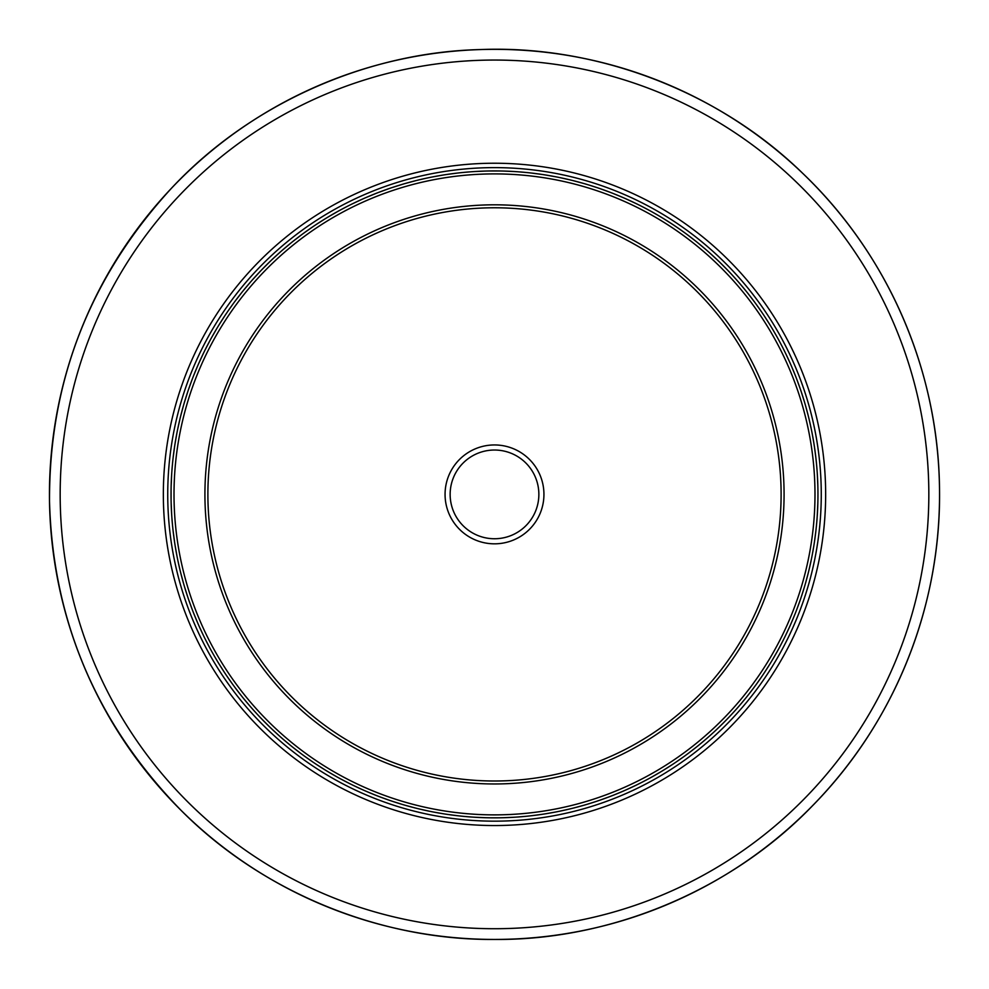 <?xml version="1.0" encoding="UTF-8"?>
<svg xmlns="http://www.w3.org/2000/svg" width="989" height="989" viewBox="0 0 989 989"><rect width="100%" height="100%" fill="white"/><g stroke="black" fill="none" stroke-linecap="round" stroke-linejoin="round"><path stroke-width="1.48" d="M475.264 817.273L485.512 817.718M464.731 816.469L471.419 817.025M462.778 816.284L461.208 816.123M447.201 814.367L457.375 815.702M433.293 812.006L443.393 813.786M419.497 809.027L429.51 811.252M405.836 805.454L415.751 808.112M392.361 801.3L402.14 804.378M381.47 797.455L388.702 800.052M380.542 797.109L379.071 796.553M365.992 791.225L375.474 795.156M353.172 785.34L362.469 789.667M340.612 778.899L349.71 783.634M328.348 771.914L337.237 777.045M316.406 764.398L325.06 769.912M304.797 756.375L313.204 762.259M293.548 747.845L301.682 754.1M282.681 738.845L290.543 745.434M272.222 729.375L279.788 736.298M262.184 719.448L269.441 726.705M252.591 709.101L257.758 714.8M258.438 715.517L259.514 716.666M243.455 698.345L250.044 706.208M234.789 687.207L241.044 695.341M226.629 675.697L232.514 684.091M218.977 663.829L224.491 672.483M216.974 660.541L214.477 656.288M214.378 656.115L211.844 651.652M205.255 639.178L209.989 648.277M199.222 626.42L203.549 635.717M193.745 613.415L197.664 622.897M188.837 600.187L192.348 609.83M184.51 586.749L187.601 596.54M180.777 573.138L183.435 583.053M178.366 562.852L179.862 569.392M178.168 561.888L177.637 559.378M175.102 545.495L176.883 555.608M173.186 531.513L174.521 541.688M171.863 517.47L172.42 524.158M172.605 526.111L172.766 527.693M171.171 503.376L171.616 513.625M171.085 489.258L171.085 499.519M171.616 475.153L171.171 485.414M172.42 464.62L172.135 467.772M172.061 468.749L171.863 471.308M172.605 462.667L172.766 461.097M174.521 447.09L173.186 457.264M176.883 433.182L175.102 443.282M179.862 419.385L177.637 429.399M183.435 405.725L180.777 415.64M187.601 392.25L184.51 402.029M191.433 381.358L188.837 388.59M191.779 380.431L192.348 378.96M197.664 365.881L193.745 375.363M203.549 353.061L199.222 362.357M209.989 340.5L205.255 349.599M216.974 328.237L211.844 337.125M224.491 316.295L218.977 324.948M232.514 304.686L228.076 310.966M227.519 311.782L226.629 313.093M241.044 293.436L234.789 301.571M250.044 282.57L243.455 290.432M259.514 272.111L252.591 279.677M269.441 262.073L262.184 269.329M279.788 252.479L274.089 257.659M273.372 258.327L272.222 259.402M290.543 243.343L282.681 249.933M301.682 234.69L293.548 240.933M313.204 226.518L304.797 232.403M325.06 218.866L316.406 224.379M337.237 211.745L328.348 216.863M346.546 206.75L340.612 209.891M347.423 206.305L349.71 205.143M362.469 199.11L353.172 203.45M375.474 193.634L365.992 197.553M388.702 188.726L379.071 192.237M402.14 184.399L392.361 187.49M415.751 180.666L405.836 183.324M426.036 178.267L419.497 179.751M427.001 178.057L429.51 177.525M443.393 174.991L433.293 176.784M457.375 173.075L447.201 174.41M471.419 171.752L464.731 172.309M462.778 172.494L461.208 172.655M485.512 171.06L475.264 171.505M499.63 170.973L489.37 170.973M513.736 171.505L503.488 171.06M524.269 172.309L517.581 171.752M526.222 172.494L527.792 172.655M541.799 174.41L531.625 173.075M555.707 176.784L545.607 174.991M569.503 179.751L559.49 177.525M583.164 183.324L573.249 180.666M596.639 187.49L589.32 185.141M588.381 184.856L586.86 184.399M609.929 192.237L600.298 188.726M623.008 197.553L613.526 193.634M635.828 203.45L626.532 199.11M648.388 209.891L642.454 206.75M641.577 206.305L639.29 205.143M657.598 215.058L651.763 211.745M658.439 215.565L660.652 216.863M672.594 224.379L663.94 218.866M684.203 232.403L677.922 227.965M677.106 227.408L675.796 226.518M695.452 240.933L687.318 234.69M706.319 249.933L698.457 243.343M716.778 259.402L709.212 252.479M726.816 269.329L719.559 262.073M736.409 279.677L731.242 273.978M730.562 273.261L729.486 272.111M745.545 290.432L738.956 282.57M754.211 301.571L747.956 293.436M762.371 313.093L756.486 304.686M770.023 324.948L764.509 316.295M777.156 337.125L772.026 328.237M782.138 346.447L779.011 340.5M782.583 347.312L783.745 349.599M789.778 362.357L785.451 353.061M795.255 375.363L791.336 365.881M800.163 388.59L796.652 378.96M804.49 402.029L801.399 392.25M808.223 415.64L805.565 405.725M811.363 429.399L809.138 419.385M813.898 443.282L812.117 433.182M815.814 457.264L814.479 447.09M817.137 471.308L816.58 464.62M816.395 462.667L816.234 461.097M817.829 485.414L817.384 475.153M817.915 499.519L817.952 494.389A323.452 323.452 0 0 0 332.774 214.267A323.452 323.452 0 0 0 332.774 774.511A323.452 323.452 0 0 0 817.952 494.389L817.915 489.258M817.384 513.625L817.829 503.376M816.58 524.158L816.865 521.005M816.939 520.029L817.137 517.47M816.395 526.111L816.234 527.693M814.479 541.688L815.814 531.513M812.117 555.608L813.898 545.495M809.138 569.392L811.363 559.378M805.565 583.053L808.223 573.138M801.399 596.54L804.49 586.749M796.652 609.83L800.163 600.187M791.336 622.897L795.255 613.415M785.451 635.717L789.778 626.42M779.011 648.277L783.745 639.178M772.026 660.541L777.156 651.652M764.509 672.483L770.023 663.829M756.486 684.091L762.371 675.697M747.956 695.341L754.211 687.207M738.956 706.208L745.545 698.345M729.486 716.666L736.409 709.101M719.559 726.705L726.816 719.448M709.212 736.298L714.911 731.131M715.628 730.463L716.778 729.375M698.457 745.434L706.319 738.845M687.318 754.1L695.452 747.845M675.796 762.259L684.203 756.375M663.94 769.912L672.594 764.398M651.763 777.045L660.652 771.914M642.454 782.027L648.388 778.899M641.577 782.472L639.29 783.634M626.532 789.667L635.828 785.34M613.526 795.156L623.008 791.225M600.298 800.052L609.929 796.553M586.86 804.378L596.639 801.3M573.249 808.112L583.164 805.454M559.49 811.252L569.503 809.027M545.607 813.786L555.707 812.006M531.625 815.702L541.799 814.367M517.581 817.025L524.269 816.469M526.222 816.284L527.792 816.123M503.488 817.718L513.736 817.273M489.37 817.804L499.63 817.804M450.143 494.389A44.357 44.357 0 0 1 494.5 450.032A44.357 44.357 0 0 1 538.857 494.389A44.357 44.357 0 0 1 494.5 538.745A44.357 44.357 0 0 1 450.143 494.389M445.062 494.389A49.438 49.438 0 0 1 494.5 444.951A49.438 49.438 0 0 1 543.938 494.389A49.438 49.438 0 0 1 494.5 543.826A49.438 49.438 0 0 1 445.062 494.389M781.112 494.389A286.612 286.612 0 0 1 494.5 781.001A286.612 286.612 0 0 1 207.888 494.389A286.612 286.612 0 0 1 494.5 207.777A286.612 286.612 0 0 1 781.112 494.389M784.079 494.389A289.579 289.579 0 0 1 494.5 783.968A289.579 289.579 0 0 1 204.921 494.389A289.579 289.579 0 0 1 494.5 204.81A289.579 289.579 0 0 1 784.079 494.389M814.985 494.389A320.485 320.485 0 0 1 494.5 814.874A320.485 320.485 0 0 1 174.015 494.389A320.485 320.485 0 0 1 494.5 173.903A320.485 320.485 0 0 1 814.985 494.389M821.266 494.389A326.766 326.766 0 0 1 494.5 821.167A326.766 326.766 0 0 1 167.734 494.389A326.766 326.766 0 0 1 494.5 167.623A326.766 326.766 0 0 1 821.266 494.389M928.832 494.389A434.332 434.332 0 0 1 494.5 928.72A434.332 434.332 0 0 1 60.168 494.389A434.332 434.332 0 0 1 494.5 60.057A434.332 434.332 0 0 1 928.832 494.389M939.55 494.389A445.05 445.05 0 0 1 494.5 939.439A445.05 445.05 0 0 1 49.45 494.389A445.05 445.05 0 0 1 494.5 49.339A445.05 445.05 0 0 1 939.55 494.389M494.5 825.543A331.154 331.154 0 0 1 163.346 494.389A331.154 331.154 0 0 1 494.5 163.234A331.154 331.154 0 0 1 825.654 494.389A331.154 331.154 0 0 1 494.5 825.543M494.5 939.439C381.754 940.403 263.395 893.079 181.605 810.893C96.811 724.257 52.788 621.08 49.512 501.386C49.017 381.63 89.789 277.13 171.814 187.873C250.983 103.165 367.809 52.133 480.518 49.561C595.341 44.901 717.754 90.469 802.45 173.075C888.369 254.878 938.091 370.628 939.488 487.404C941.751 604.155 895.7 721.414 812.402 805.874C730.339 891.101 609.409 940.49 494.5 939.439"/></g></svg>
